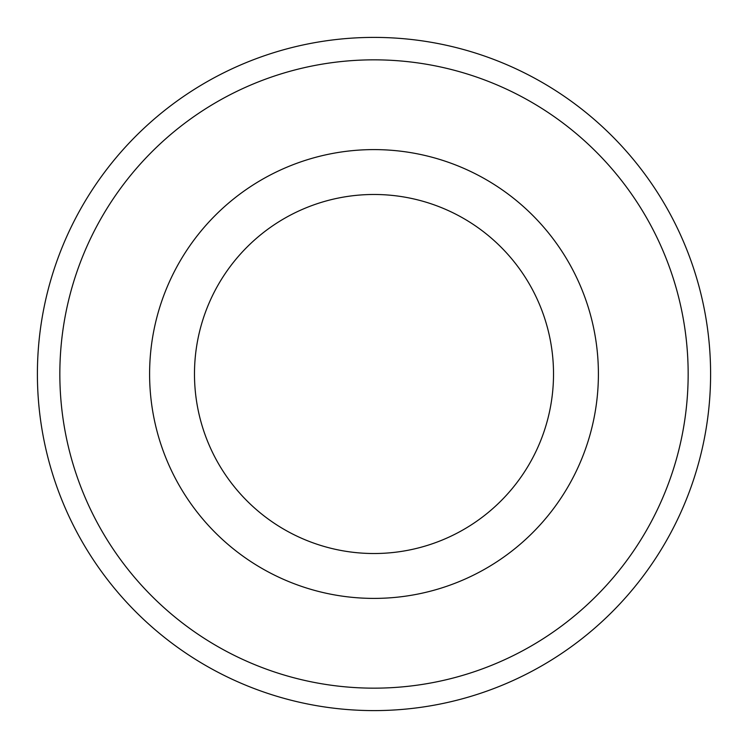<?xml version="1.0" encoding="UTF-8"?>
<svg xmlns="http://www.w3.org/2000/svg" width="748" height="748" viewBox="0 0 748 748"><rect width="100%" height="100%" fill="white"/><g stroke="black" fill="none" stroke-linecap="round" stroke-linejoin="round"><path stroke-width="1.12" d="M374 710.6A336.6 336.6 0 0 0 710.6 374A336.6 336.6 0 0 0 374 37.4A336.6 336.6 0 0 0 37.4 374A336.6 336.6 0 0 0 374 710.6M374 688.16A314.16 314.16 0 0 0 688.16 374A314.16 314.16 0 0 0 374 59.84A314.16 314.16 0 0 0 59.84 374A314.16 314.16 0 0 0 374 688.16M374 149.6A224.4 224.4 0 0 0 149.6 374A224.4 224.4 0 0 0 374 598.4A224.4 224.4 0 0 0 598.4 374A224.4 224.4 0 0 0 374 149.6M374 194.48A179.52 179.52 0 0 0 194.48 374A179.52 179.52 0 0 0 374 553.52A179.52 179.52 0 0 0 553.52 374A179.52 179.52 0 0 0 374 194.48"/></g></svg>
